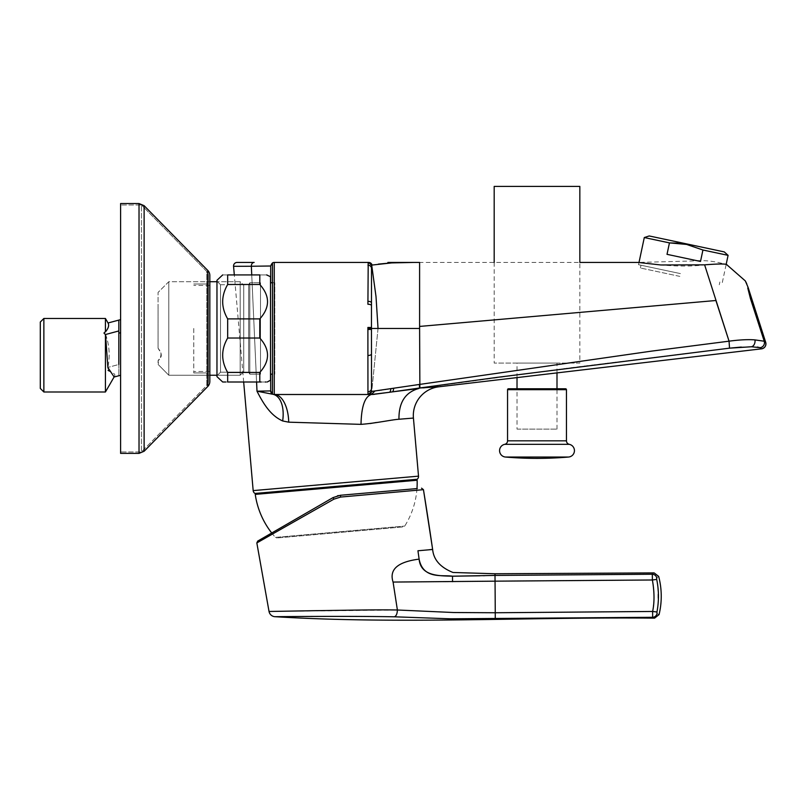 <?xml version="1.0" encoding="UTF-8"?>
<svg xmlns="http://www.w3.org/2000/svg" width="806" height="806" viewBox="0 0 806 806"><rect width="100%" height="100%" fill="white"/><g stroke="black" fill="none" stroke-linecap="round" stroke-linejoin="round"><path stroke-width="0.6" stroke-dasharray="4.03 3.02" d="M679.831 276.387L640.377 267.995L679.831 276.387M680.425 273.607L638.523 264.7L680.425 273.607M728.09 255.351L702.933 250.011L700.505 261.456L667.015 254.333L669.454 242.888L644.296 237.548M667.015 254.333L700.505 261.456L667.015 254.333M724.262 251.905L649.203 235.957M686.551 244.419L677.957 243.16M702.933 250.011L686.621 244.44M416.974 488.577A81.376 81.376 0 0 1 404.733 526.076A1.783 1.783 0 0 1 403.373 526.902L276.901 537.965L403.373 526.902M271.723 532.998A81.376 81.376 0 0 0 275.42 537.39A1.783 1.783 0 0 0 276.901 537.965M416.168 479.369L256.056 493.383M590.143 574.708L652.316 574.245C654.764 572.472 654.764 572.472 652.316 574.245L652.386 579.988L656.699 579.403L657.908 587.04L657.988 604.883L656.88 612.449M338.359 495.569L333.039 497.594L337.633 495.73M256.832 542.932L333.865 499.176L340.636 497.06L423.452 489.665L432.641 549.48M417.286 488.547L340.404 495.267L333.039 497.594L257.698 541.098M656.84 613.144L657.011 613.709C659.751 614.877 659.751 614.877 657.011 613.709A4.645 4.504 112.6 0 1 652.659 617.295C655.228 618.424 655.228 618.424 652.659 617.295L460.73 618.887M448.559 618.776L394.376 616.802C344.595 615.905 272.146 616.731 274.977 616.701M485.071 575.655L495.005 575.424L495.055 581.166L652.386 579.988C654.442 589.126 654.522 599.614 652.628 611.462L652.659 617.295M652.316 574.245A4.645 4.493 -124.6 0 1 656.719 577.731C659.348 575.907 659.348 575.907 656.719 577.731L656.699 579.403M656.95 611.986L652.628 611.462L495.257 612.751A178.469 2.337 89.6 0 0 495.045 581.166L452.539 581.69L452.509 576.189L453.073 576.199M479.913 575.796L483.227 575.706M419.12 559.132L418.999 559.142C397.539 561.994 388.905 569.63 393.076 582.063L452.539 581.69M424.964 550.155L423.805 550.256M423.271 550.307L421.961 550.417M419.946 550.599L419.271 550.649M495.267 618.595L495.257 612.751L453.395 612.52L397.378 610.001L269.033 611.472M393.076 582.063L397.378 610.001C397.227 613.789 396.22 616.056 394.376 616.802M225.72 382.004L227.675 382.004L227.675 372.443C221.025 360.957 221.025 349.482 227.675 338.026L227.675 318.904C221.025 307.418 221.025 295.943 227.675 284.488L227.675 274.927L259.794 274.927L259.794 284.488L227.675 284.488C221.025 295.973 221.025 307.449 227.675 318.904L227.675 338.026C221.025 349.512 221.025 360.987 227.675 372.443L227.675 382.004C221.025 382.004 221.025 382.004 227.675 382.004C221.025 382.004 221.025 382.004 227.675 382.004L227.675 372.443C221.025 360.957 221.025 349.482 227.675 338.026L227.675 318.904C221.025 307.418 221.025 295.943 227.675 284.488L227.675 274.927C221.025 274.927 221.025 274.927 227.675 274.927C221.025 274.927 221.025 274.927 227.675 274.927L227.675 284.488L259.794 284.488C270.091 295.943 270.091 307.418 259.794 318.904L227.675 318.904L259.794 318.904L259.794 338.026L227.675 338.026L259.794 338.026C270.091 349.482 270.091 360.957 259.794 372.443L259.794 382.004L227.675 382.004L259.794 382.004C270.091 382.004 270.091 382.004 259.794 382.004C270.091 382.004 270.091 382.004 259.794 382.004L259.794 372.443L227.675 372.443L259.794 372.443C270.091 360.987 270.091 349.512 259.794 338.026L259.794 318.904C270.091 307.449 270.091 295.973 259.794 284.488L259.794 274.927L227.675 274.927L259.794 274.927L259.794 284.488L227.675 284.488M222.688 382.004L216.965 376.644L216.965 280.276L216.965 376.644L216.965 280.276L222.688 274.927M261.164 382.004L265.335 382.004M266.051 382.004L267.229 382.004M267.542 382.004L270.504 380.22L270.504 276.71L270.504 380.22L270.504 276.71L267.542 274.927M270.504 282.775L270.504 374.145L270.504 282.775L270.504 374.145L270.504 282.775L274.786 282.775L274.786 374.145L274.786 282.775L274.786 374.145L274.786 282.775L272.468 282.775M270.504 374.145L272.468 374.145M220.532 284.74L248.661 284.74L248.661 372.191L249.8 374.145L260.509 374.145L260.509 282.775L260.509 374.145L260.509 282.775L260.509 374.145L249.8 374.145L249.8 282.775L249.8 374.145L249.8 282.775L260.509 282.775L249.8 282.775L249.8 374.145L248.661 372.191L248.661 284.74L249.8 282.775L248.661 284.74L248.661 372.191L248.661 284.74L220.532 284.74L216.965 281.173L216.965 375.757L216.965 281.173L216.965 375.757L216.965 281.173L220.532 284.74L220.532 372.191L248.661 372.191L220.532 372.191L220.532 284.74L220.532 372.191L216.965 375.757L220.532 372.191L220.532 284.74M266.625 274.927L266.051 274.927M265.708 274.927L259.794 274.927C270.091 274.927 270.091 274.927 259.794 274.927C270.091 274.927 270.091 274.927 259.794 274.927M259.794 284.488C270.091 295.943 270.091 307.418 259.794 318.904L259.794 338.026C270.091 349.482 270.091 360.957 259.794 372.443L259.794 382.004L227.675 382.004M259.794 372.443L227.675 372.443M259.794 318.904L227.675 318.904M259.794 338.026L227.675 338.026M256.58 382.004L251.744 274.927M243.674 382.004L234.314 274.927M417.165 479.268L255.049 493.453M726.982 264.862C726.579 263.733 719.123 263.723 704.615 264.842L703.698 264.932C676.214 268.6 636.609 262 638.1 262.434L692.243 260.993C704.343 259.905 715.919 261.194 726.982 264.862M741.278 347.064L751.524 346.751C754.053 345.714 755.202 343.427 754.96 339.9C748.381 339.346 739.747 339.769 729.067 341.17L651.51 351.134L419.604 384.422L374.629 391.323L371.304 394.497L273.365 394.376A3.567 3.567 0 0 1 272.468 394.013L272.468 262.917A3.567 3.567 -179.8 0 0 270.685 266L272.468 262.917A3.567 3.567 0 0 1 274.262 262.434L274.262 262.434A3.567 3.567 -179.8 0 0 271.269 264.056A3.567 3.567 -179.8 0 1 274.262 262.434L367.979 262.434L367.909 304.255A3.567 1.31 0.1 0 1 371.475 305.494L371.516 268.358A3.567 3.425 0 0 0 367.949 265.144M270.685 374.145L270.685 282.775M282.664 420.964A28.945 15.929 104.4 0 0 273.365 394.376A3.567 3.567 0 0 1 272.468 394.013A3.567 3.567 0 0 0 273.365 394.376A3.567 3.567 0 0 1 272.468 394.013L272.468 262.917A3.567 3.567 0 0 1 274.262 262.434A3.567 3.567 -179.8 0 0 272.468 262.917L272.468 394.013L270.685 390.92L270.685 266L270.685 390.92A3.567 3.567 0 0 0 273.365 394.376L256.993 391.192C264.056 405.086 271.169 415.775 282.664 420.964L288.719 422.173L361.007 424.359C361.41 406.496 364.856 396.542 371.344 394.497L372.664 394.466M411.654 262.434L387.888 262.434M367.979 262.434A3.567 3.567 90 0 1 371.546 265.748L372.08 265.053L378.367 264.106M389.54 263.068L411.433 262.434M374.629 391.323L371.747 391.424L378.034 328.465L376.009 296.568L371.747 265.496L368.644 262.434A3.567 3.567 90 0 1 372.08 265.053M371.475 354.096A3.567 1.461 -0.1 0 1 367.909 355.486L367.949 391.787A3.567 3.425 -0 0 0 371.516 388.573L371.475 305.494M704.615 264.842L729.067 341.17A128691.622 128436.745 90 0 0 715.909 300.507L419.604 326.43L419.604 328.465L367.899 328.465L367.899 329.473L371.465 329.422M371.465 327.508L367.899 327.458L367.899 328.465M371.848 391.424L371.546 391.182A3.567 3.567 -90 0 1 367.979 394.497L372.997 394.446M367.949 391.787L367.979 394.497L274.262 394.497A28.945 14.478 90 0 1 288.719 422.173M378.034 328.465L371.747 391.424L368.211 394.497M374.417 394.336L574.547 367.264L729.521 348.162L729.057 341.17M761.519 348.837L761.529 348.847C764.894 347.95 766.284 345.784 765.7 342.349L748.039 287.248L750.436 298.552L764.229 341.22A4.997 4.957 -54.2 0 1 760.078 347.688M751.524 346.751L757.318 347.054M390.729 388.955A3.567 2.196 -98 0 1 389.127 392.331L371.365 394.487M376.281 422.505L398.96 419.251C398.708 402.466 405.307 392.22 418.757 388.512L392.069 391.918A3.567 2.005 -98 0 0 393.489 388.512M361.007 424.359L370.206 423.533M398.96 419.251L413.428 418.062M438.887 386.789L435.865 387.001M433.96 387.142L419.594 388.411L419.352 384.462M233.559 266.312L270.685 266A3.567 3.567 -179.8 0 1 271.269 264.056A3.567 3.567 -179.8 0 0 270.685 266L270.685 390.92A3.567 3.567 0 0 0 273.365 394.376L274.262 394.497L274.262 262.434A3.567 3.567 -179.8 0 0 270.685 266M269.254 390.991L265.738 391.071M265.386 391.081L264.227 391.112M263.109 391.122L261.819 391.142M258.615 391.172L256.993 391.192L251.351 266.252A3.567 2.801 -90 0 1 254.152 262.434M419.604 326.43L419.604 262.434L579.836 262.434L579.836 363.083L494.179 363.083L579.836 363.083M419.604 328.465L419.876 387.958M517.019 429.114L556.996 429.114L517.019 429.114L517.019 388.784M556.996 429.114L556.996 388.784M556.996 372.896L556.996 363.083L517.019 363.083L556.996 363.083M517.019 377.601L517.019 363.083M494.179 262.434L494.179 363.083M494.179 186.408L579.836 186.408M565.56 388.784L508.455 388.784M105.566 334.51L118.825 330.954L118.825 322.743L118.825 375.767L118.825 320.093M216.965 375.223L240.168 375.223L240.168 281.707L240.168 375.223L243.744 371.647L240.168 375.223L240.168 281.707L243.744 285.274L243.744 371.647L243.744 285.274L243.744 371.647L243.744 285.274L240.168 281.707L168.786 281.707L158.077 292.417L158.077 348.212C160.837 351.708 161.815 354.59 160.999 356.877L158.077 360.604L158.661 365.098L158.077 360.614C159.971 359.597 160.948 357.118 161.019 353.179L158.077 348.212L158.077 292.417L158.077 348.212C160.837 351.708 161.815 354.59 160.999 356.877L158.077 360.604L158.077 364.383L158.077 360.614C159.971 359.597 160.948 357.118 161.019 353.179L158.077 348.212L158.077 292.417L168.786 281.707L168.786 375.223L168.786 281.707L168.786 375.223L168.786 281.707L209.832 281.707L209.832 375.223L168.786 375.223L158.077 364.383L168.786 375.223L240.168 375.223L240.168 281.707L216.965 281.707M158.077 309.595L158.077 348.212L158.077 309.595M109.969 371.304L114.16 376.986C117.172 371.778 109.153 374.719 107.873 367.415C110.221 355.93 109.404 344.807 105.425 334.027L105.425 391.998L43.867 391.998L43.867 318.471L43.867 391.998L43.867 318.471L105.425 318.471L105.425 331.891C108.457 328.324 109.324 325.352 108.044 323.005C109.304 325.352 108.427 328.314 105.425 331.911L105.425 331.891C108.457 328.324 109.324 325.352 108.044 323.005C109.304 325.352 108.427 328.314 105.425 331.911C103.591 332.687 103.611 333.483 105.505 334.289L108.064 370.438M120.608 375.294L114.17 377.017C117.172 371.778 109.153 374.719 107.873 367.415C110.221 355.93 109.404 344.807 105.425 334.027C103.541 333.573 103.541 332.858 105.425 331.891C108.457 328.324 109.324 325.352 108.044 323.005C109.304 325.352 108.427 328.314 105.425 331.911M40.3 322.037L40.3 388.421L40.3 322.037L40.3 388.421L43.867 391.998M118.825 330.954L118.825 364.483L107.873 367.415L118.825 364.483M114.109 376.956L105.425 391.998L105.425 334.218M105.425 331.891C103.541 332.858 103.541 333.573 105.425 334.027L105.425 391.998M144.123 451.249L144.123 205.681L144.123 451.249L144.123 205.681L139.025 203.545L120.608 203.545L120.608 453.385L120.608 203.545L120.608 453.385L139.025 453.385L144.123 451.249L207.787 386.467L207.787 270.463M208.411 328.465L208.411 372.936L208.411 328.465M193.772 328.465L193.772 372.936L193.772 328.465M208.411 381.47A5.713 5.713 0 0 1 206.769 385.47L141.423 451.954L120.608 451.954L120.608 204.976L120.608 451.954L120.608 204.976L120.608 451.954L141.423 451.954L141.423 204.976L141.423 451.954L141.423 204.976L120.608 204.976L141.423 204.976L141.423 451.954L206.769 385.47L206.769 271.461L141.423 204.976L206.769 271.461L206.769 385.47A5.713 5.713 0 0 0 208.411 381.47L208.411 275.461A5.713 5.713 0 0 0 206.769 271.461A5.713 5.713 0 0 1 208.411 275.461L208.411 381.47M209.832 328.465L209.832 371.506L209.832 328.465M209.832 275.461L209.832 381.47M209.832 375.223L209.832 281.707M275.42 537.39L404.733 526.076L275.42 537.39M255.25 494.39L417.135 480.235M333.865 499.176L333.039 497.594L340.404 495.267L340.636 497.06M371.475 302.724A3.567 1.471 0.1 0 0 367.909 301.333M765.7 342.349L748.039 287.248L765.7 342.349M418.515 476.155L253.175 490.612M566.457 440.832L507.558 440.832M504.697 444.338L569.318 444.338M507.558 389.671L566.457 389.671M505.412 457.032L568.603 457.032M120.608 332.697L118.825 333.18M139.025 203.545L139.025 453.385M640.377 267.995L640.972 265.224M638.523 264.7L638.987 262.555M722.317 282.513L726.135 264.539M719.284 284.77L719.869 281.989M746.86 284.075L746.326 282.896M745.893 282.009L745.308 280.911M373.349 394.426L372.291 394.477M373.843 394.396L372.946 394.456M120.608 319.619L108.034 322.984M208.411 372.936L193.772 372.936L208.411 372.936M209.832 285.425L193.772 285.425L209.832 285.425M209.832 371.506L193.772 371.506L209.832 371.506M208.411 283.994L193.772 283.994L208.411 283.994"/><path stroke-width="1.21" d="M686.621 244.44L702.933 250.011L700.505 261.456L667.015 254.333L669.454 242.888L686.551 244.419M638.987 262.555L644.296 237.548L669.454 242.888L677.957 243.16M644.296 237.548L649.203 235.957L724.262 251.905L728.09 255.351L702.933 250.011M416.974 488.577A81.376 81.376 0 0 0 417.135 480.235A0.897 0.897 0 0 0 416.168 479.369L256.056 493.383A0.897 0.897 0 0 0 255.25 494.39A81.376 81.376 0 0 0 271.723 532.998M337.633 495.73L338.359 495.569M256.832 542.932L257.698 541.098L333.039 497.594L340.404 495.267L340.636 497.06L333.865 499.176L256.832 542.932L269.033 611.472A6.428 6.428 94.7 0 0 274.977 616.701C272.146 616.731 344.595 615.905 394.386 616.802L450.725 618.807L652.659 617.295L652.628 611.462C654.543 602.414 654.462 591.926 652.386 579.988L652.316 574.245L495.005 575.424L495.055 581.166L393.076 582.063C389.026 569.53 397.67 561.893 418.999 559.142L419.12 559.132C423.11 579.645 442.565 574.648 452.509 576.189L495.005 575.424L494.995 573.761L452.982 572.472C440.358 567.404 433.578 559.737 432.641 549.48L417.941 550.77L419.12 559.132C420.682 575.968 438.263 575.857 452.509 576.189L452.539 581.69M417.286 488.547L340.404 495.267L333.039 497.594L333.865 499.176M421.538 488.174L423.452 489.665L340.636 497.06M652.659 617.295C655.228 618.424 655.228 618.424 652.659 617.295A4.645 4.504 -67.4 0 0 657.011 613.709C659.751 614.877 659.751 614.877 657.011 613.709L656.95 611.986C659.016 601.105 658.935 590.244 656.699 579.403L656.719 577.731C659.348 575.907 659.348 575.907 656.719 577.731A4.645 4.493 55.4 0 0 652.316 574.245C654.764 572.472 654.764 572.472 652.316 574.245M460.73 618.887L448.559 618.776M269.033 611.472L315.539 610.666C338.852 610.424 375.747 609.558 397.388 610.001L453.587 612.52L495.257 612.751A178.469 2.337 -90.4 0 0 495.045 581.166L652.386 579.988L656.699 579.403M393.086 582.083L397.388 610.001C397.237 613.779 396.24 616.046 394.386 616.802M590.143 574.708L495.005 575.424L494.995 573.761L654.15 572.905L658.663 576.381A78.142 78.142 0 0 1 659.066 614.585L654.583 618.142C528.051 616.822 401.398 624.418 274.977 616.701M453.073 576.199L479.913 575.796M483.227 575.706L485.071 575.655M419.271 550.649L417.941 550.77L419.12 559.132M428.016 549.883L424.964 550.155M423.805 550.256L423.271 550.307M421.961 550.417L419.946 550.599M432.641 549.48L423.452 489.665A3569.139 3569.139 -95.7 0 1 432.62 549.37L428.127 549.873M259.794 382.004C270.091 382.004 270.091 382.004 259.794 382.004L259.794 372.443C270.091 360.987 270.091 349.512 259.794 338.026L259.794 318.904C270.091 307.449 270.091 295.973 259.794 284.488L259.794 274.927L227.675 274.927C221.025 274.927 221.025 274.927 227.675 274.927C221.025 274.927 221.025 274.927 227.675 274.927L227.675 284.488C221.025 295.973 221.025 307.449 227.675 318.904L227.675 338.026C221.025 349.512 221.025 360.987 227.675 372.443L227.675 382.004C221.025 382.004 221.025 382.004 227.675 382.004L261.164 382.004M222.688 274.927L216.965 280.276L216.965 376.644L222.688 382.004L223.887 382.004M224.27 382.004L225.72 382.004M265.335 382.004L266.051 382.004M267.229 382.004L270.504 380.22L270.504 276.71L266.625 274.927M272.468 282.775L270.504 282.775M272.468 374.145L270.504 374.145M259.794 372.443L227.675 372.443M259.794 338.026L227.675 338.026M259.794 318.904L227.675 318.904M259.794 284.488L227.675 284.488M259.794 274.927C270.091 274.927 270.091 274.927 259.794 274.927M243.674 382.004L253.175 490.612L418.515 476.155L413.428 418.062L398.96 419.251C392.008 419.664 375.606 423.311 361.007 424.359L288.719 422.173L282.664 420.964C271.169 415.775 264.056 405.086 256.993 391.192L256.58 382.004M251.744 274.927L251.351 266.252L233.559 266.312L234.314 274.927M253.175 490.612A3.567 3.567 0 0 0 255.049 493.453L417.165 479.268A3.567 3.567 0 0 0 418.515 476.155M494.179 262.434L494.179 186.408L579.836 186.408L579.836 262.434L638.1 262.434L660.829 264.973L704.615 264.842C719.264 263.713 726.72 263.723 726.982 264.862L745.308 280.911L748.039 287.238L765.7 342.349L764.229 341.22L754.698 339.89M367.949 265.144A3.567 3.425 0 0 1 371.516 268.358L371.475 305.494A3.567 1.31 0.1 0 0 367.909 304.255L368.211 262.434L274.262 262.434A3.567 3.567 0 0 0 272.468 262.917L272.468 394.013A3.567 3.567 0 0 0 274.262 394.497L273.365 394.376A28.945 15.929 -75.6 0 1 282.664 420.964M288.87 422.183L288.719 422.173A28.945 14.478 90 0 0 274.262 394.497A3.567 3.567 0 0 1 273.365 394.376L256.993 391.192L270.685 390.92L270.685 374.145M270.685 282.775L270.685 266L251.351 266.252A3.567 2.801 -90 0 1 254.152 262.434L237.115 262.434A3.567 3.567 0 0 0 233.559 266.312M270.615 390.94L272.468 394.013A3.567 3.567 0 0 0 274.262 394.497A3.567 3.567 0 0 1 273.365 394.376L274.262 394.497L274.262 262.434A3.567 3.567 0 0 0 272.468 262.917L270.685 266M413.841 262.434L419.604 262.434L419.604 326.43L715.909 300.507A128691.622 128436.745 90 0 1 729.057 341.17C739.747 339.769 748.381 339.346 754.96 339.9L764.229 341.22L765.7 342.349A4.997 4.997 0 0 1 761.529 348.847L760.078 347.688L761.519 348.837L438.887 386.789A28.945 28.945 0 0 0 413.428 418.062M387.888 262.434L411.654 262.434M378.367 264.106L389.54 263.068M411.433 262.434L413.559 262.434M413.891 262.434L391.736 262.907L372.08 265.053A3.567 3.567 90 0 0 368.644 262.434L371.747 265.496L372.08 265.053L371.546 265.748A3.567 3.567 90 0 0 367.979 262.434M371.465 329.422L367.899 329.473L367.909 355.486L367.899 328.465L371.465 328.465L371.516 388.573A3.567 3.425 -0 0 1 367.949 391.787L367.909 355.486A3.567 1.461 -0.1 0 0 371.475 354.096M372.453 391.394L371.848 391.424M372.664 394.466L374.417 394.336M757.318 347.054L760.078 347.688L751.524 346.751L729.521 348.162L741.278 347.064M374.629 391.323L371.304 394.497L368.211 394.497L371.747 391.424L419.352 384.462L419.594 387.998L389.066 392.341M370.206 423.533L376.281 422.505M393.489 388.512A3.567 2.005 82 0 1 392.069 391.918L418.757 388.512C405.327 392.23 398.728 402.476 398.96 419.251M435.865 387.001L433.96 387.142M264.227 391.112L263.109 391.122M261.819 391.142L258.615 391.172M371.475 305.494L371.465 328.465L419.604 328.465L419.604 326.43M367.899 328.465L367.899 327.458L371.465 327.508M368.211 394.497L367.979 394.497A3.567 3.567 -90 0 0 371.546 391.182L371.747 391.424M372.997 394.446L389.127 392.331L371.304 394.497L274.262 394.497L367.979 394.497L367.949 391.787M419.352 384.462L651.51 351.134L729.067 341.17L704.615 264.842M729.057 341.17L729.521 348.162L497.191 377.359L419.594 387.998L438.887 386.789M760.078 347.688A4.997 4.957 -54.2 0 0 764.229 341.22L750.436 298.552L747.756 287.964M765.7 342.349L748.039 287.248L765.7 342.349C766.284 345.784 764.894 347.95 761.519 348.837L761.519 348.837M371.344 394.497C364.856 396.542 361.41 406.496 361.007 424.359M270.685 390.92A3.567 3.567 0 0 0 272.468 394.013A3.567 3.567 0 0 1 270.685 390.92M237.115 262.434L254.152 262.434M419.876 387.958L419.604 328.465M371.747 265.496L376.009 296.568L378.034 328.465M556.996 388.784L556.996 372.896M517.019 388.784L517.019 377.601M566.457 389.671L507.558 389.671A0.897 0.897 0 0 1 508.455 388.784L565.56 388.784A0.897 0.897 0 0 1 566.457 389.671L566.457 440.832A3.567 3.567 0 0 0 569.318 444.338A6.428 6.428 0 0 1 568.603 457.032A371.193 371.193 0 0 1 505.412 457.032A6.428 6.428 0 0 1 504.697 444.338A3.567 3.567 0 0 0 507.558 440.832L566.457 440.832M507.558 389.671L507.558 440.832M118.825 364.483L118.825 320.385M105.687 331.437L105.425 331.891C108.457 328.324 109.324 325.352 108.044 323.005C109.304 325.352 108.427 328.314 105.425 331.911L105.425 318.471L43.867 318.471L43.867 391.998L105.425 391.998L105.425 334.218L104.679 333.865M105.425 331.911C103.591 332.687 103.611 333.483 105.505 334.289L107.873 367.506L114.16 376.986L120.608 375.294M114.109 376.956L105.425 391.998M216.965 281.707L209.832 281.707L209.832 275.461A7.143 7.143 0 0 0 207.787 270.463L144.123 205.681L144.123 451.249L139.025 453.385L120.608 453.385L120.608 203.545L139.025 203.545L144.123 205.681L207.787 270.463A7.143 7.143 0 0 1 209.832 275.461L209.832 281.707M216.965 375.223L209.832 375.223L209.832 381.47L209.832 275.461M43.867 391.998L40.3 388.421L40.3 322.037L43.867 318.471L40.3 322.037M108.064 370.438L109.969 371.304M209.832 375.223L209.832 381.47A7.143 7.143 0 0 1 207.787 386.467L144.123 451.249M209.832 381.47A7.143 7.143 0 0 1 207.787 386.467L207.787 270.463M417.135 480.235L255.25 494.39M495.267 618.595L495.257 612.751L652.628 611.462L656.95 611.986L657.011 613.709M367.909 301.333A3.567 1.471 0.1 0 1 371.475 302.724M390.729 388.955A3.567 2.196 82 0 1 389.127 392.331M751.524 346.751A5.713 4.232 -88.5 0 0 754.96 339.9M568.603 457.032L505.412 457.032M569.318 444.338L504.697 444.338M118.825 333.18L120.608 332.697M105.566 334.51L118.825 330.954M139.025 453.385L139.025 203.545M726.982 264.862L726.135 264.539L728.09 255.351M745.308 280.911L746.86 284.075M746.326 282.896L745.893 282.009M373.349 394.426L372.291 394.477M108.034 322.984L105.425 318.471L108.034 322.984L120.608 319.619"/></g></svg>
